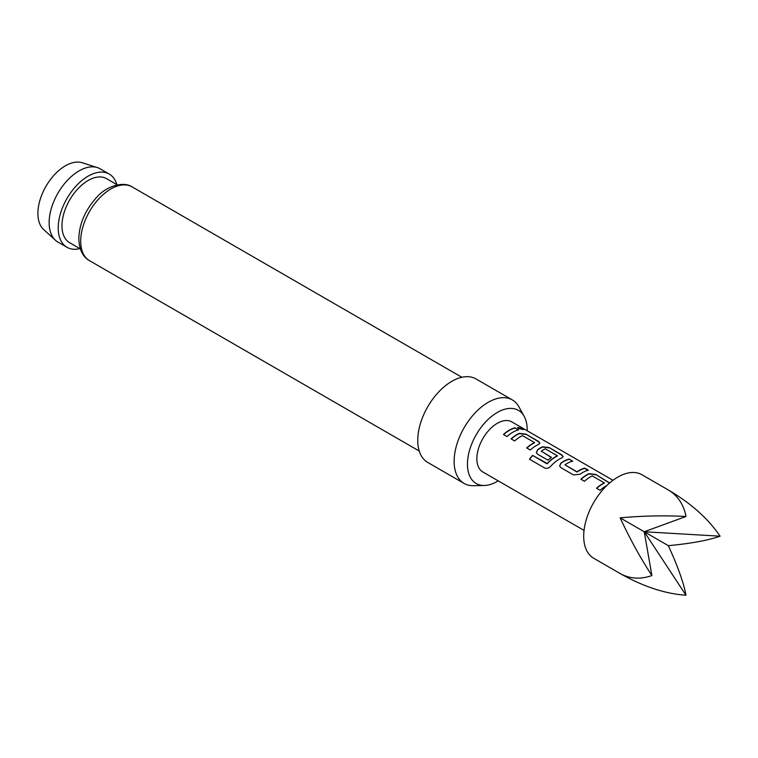 <?xml version="1.0" encoding="UTF-8"?>
<svg xmlns="http://www.w3.org/2000/svg" width="758" height="758" viewBox="0 0 758 758"><rect width="100%" height="100%" fill="white"/><g stroke="black" fill="none" stroke-linecap="round" stroke-linejoin="round"><path stroke-width="1.14" d="M523.361 429.682L517.619 427.588M518.586 428.516L523.532 429.568L522.499 428.658L517.629 427.417L518.586 428.516M609.65 482.969L595.769 474.461L589.155 473.646A28.937 16.704 120 0 0 580.884 479.208L584.465 481.273A28.937 16.704 120 0 1 592.263 475.929L604.315 482.884A28.937 16.704 120 0 0 596.527 488.237L600.099 490.303A28.937 16.704 120 0 1 606.978 485.404M604.315 482.638L604.297 483.159A28.614 16.524 120 0 0 596.707 488.341M573.493 474.934L580.097 474.195A28.937 16.704 120 0 1 588.369 470.187L584.788 468.122A28.937 16.704 120 0 0 576.99 471.789L564.937 464.834A28.937 16.704 120 0 1 572.735 461.167L569.154 459.102A28.937 16.704 120 0 0 560.882 463.1L559.622 466.085L560.958 467.705L573.493 474.934M587.971 470.292L584.721 468.416A28.614 16.524 120 0 0 577.018 472.044L564.937 464.834M544.519 467.904C546.698 468.804 548.783 468.255 550.763 466.255A28.937 16.704 120 0 1 561.83 457.87L563.156 456.648L561.754 454.828L549.218 447.59L542.614 446.775A28.937 16.704 120 0 0 537.611 449.665L536.342 452.649L537.687 454.269L547.949 460.191A28.937 16.704 120 0 1 551.454 457.349L541.278 451.171A28.937 16.704 120 0 1 545.324 448.831L557.376 455.785A28.937 16.704 120 0 0 547.229 463.489L532.609 455.406A28.937 16.704 120 0 0 529.482 459.215L544.519 467.904M557.376 455.539L557.357 456.06A28.614 16.524 120 0 0 547.323 463.669L547.229 463.489M551.274 457.481L541.278 451.171M522.442 435.613L534.494 442.577A28.937 16.704 120 0 0 526.706 447.931L530.287 449.996A28.937 16.704 120 0 1 538.55 444.425L539.885 443.212L538.483 441.393L525.948 434.154L519.334 433.339A28.937 16.704 120 0 0 511.072 438.901L514.654 440.966A28.937 16.704 120 0 1 522.442 435.613M534.494 442.331L534.475 442.852A28.614 16.524 120 0 0 526.886 448.035M518.548 429.881L514.966 427.815A28.937 16.704 120 0 0 503.435 434.495L507.007 436.561A28.937 16.704 120 0 1 518.548 429.881M612.976 480.297L511.783 421.874A28.937 16.704 120 0 0 482.846 438.579A28.937 16.704 120 0 0 482.846 471.988L584.048 530.41L482.846 471.988M641.912 474.726L668.348 489.99L641.912 474.726A48.228 27.847 120 0 0 593.685 502.573A48.228 27.847 120 0 0 593.694 558.258L620.129 573.522C629.822 578.875 640.415 579.548 651.899 575.559C640.415 557.945 629.822 538.711 620.129 517.837C643.049 515.791 665.003 515.345 685.999 516.492C683.716 504.544 677.832 495.713 668.348 489.99L668.348 489.99C691.059 503.35 708.313 518.747 720.1 536.181C708.313 540.35 691.059 543.514 668.348 545.675C677.832 566.425 683.716 582.949 685.999 595.238C665.003 593.751 643.049 586.512 620.129 573.522L593.694 558.258M55.419 240.239L43.68 229.57A38.876 22.446 -60 0 1 37.9 213.434A38.876 22.446 -60 0 1 53.306 176.027A38.876 22.446 -60 0 1 82.252 162.762L97.365 167.584A42.277 24.408 120 0 0 65.889 182.024A42.277 24.408 120 0 0 49.137 222.691A42.277 24.408 120 0 0 55.419 240.239A42.277 24.408 120 0 0 57.892 242.048L66.988 247.298A42.277 24.408 -60 0 1 58.224 227.94A42.277 24.408 -60 0 1 76.681 185.397A42.277 24.408 -60 0 1 109.256 174.075A42.277 24.408 -60 0 1 116.855 184.582M109.256 174.075L100.17 168.826A42.277 24.408 120 0 0 97.365 167.584M527.161 430.752A42.23 24.379 120 0 0 527.18 429.691A42.23 24.379 120 0 0 524.214 416.426A42.23 24.379 120 0 0 490.663 417.165A42.23 24.379 120 0 0 467.459 464.171A42.23 24.379 120 0 0 484.343 485.48A42.23 24.379 120 0 0 498.224 480.866M484.343 485.48L473.409 485.698A48.228 27.847 -60 0 1 464.114 483.443A48.228 27.847 -60 0 1 454.127 461.366A48.228 27.847 -60 0 1 475.171 412.835A48.228 27.847 -60 0 1 512.332 399.921A48.228 27.847 -60 0 1 518.936 406.847L524.214 416.426M464.114 483.443L427.739 462.446A48.228 27.847 -60 0 1 417.753 440.37A48.228 27.847 -60 0 1 438.797 391.839A48.228 27.847 -60 0 1 475.958 378.915L512.332 399.921M80.367 248.899L69.632 242.702A36.971 21.347 -60 0 1 61.976 225.78A36.971 21.347 -60 0 1 78.121 188.571A36.971 21.347 -60 0 1 106.603 178.67L117.338 184.857M79.884 248.624A42.277 24.408 -60 0 1 66.988 247.298M685.999 595.238L644.234 531.756L651.899 575.559M685.999 516.492L644.234 531.756L720.1 536.181M668.348 545.675L620.129 517.837M518.159 429.985L514.966 427.815M514.909 428.099A28.614 16.524 120 0 0 503.615 434.599M539.848 443.354L538.417 441.677L525.948 434.154M525.881 434.438L519.306 433.614A28.614 16.524 120 0 0 511.252 439.005M563.118 456.79L561.687 455.113L549.218 447.59M549.162 447.883L542.586 447.049A28.614 16.524 120 0 0 537.64 449.911L537.611 449.665M537.64 449.911L536.37 452.744M547.323 463.669L546.774 463.583M546.869 463.773L532.609 455.406M532.694 455.586A28.614 16.524 120 0 0 529.643 459.31M572.337 461.262L569.154 459.102M569.087 459.386A28.614 16.524 120 0 0 560.911 463.346L560.882 463.1M560.911 463.346L559.65 466.179M609.508 483.092L595.769 474.461M595.703 474.754L589.127 473.921A28.614 16.524 120 0 0 581.073 479.312M132.119 186.894A42.6 24.597 120 0 0 99.289 198.312A42.6 24.597 120 0 0 80.699 241.177A42.6 24.597 120 0 0 89.52 260.676C82.736 256.82 79.164 249.448 78.813 238.552C79.296 224.065 85.019 210.591 95.982 198.141C104.992 186.856 122.824 180.641 132.119 186.894L461.849 377.266M419.25 451.048L89.52 260.676"/></g></svg>
